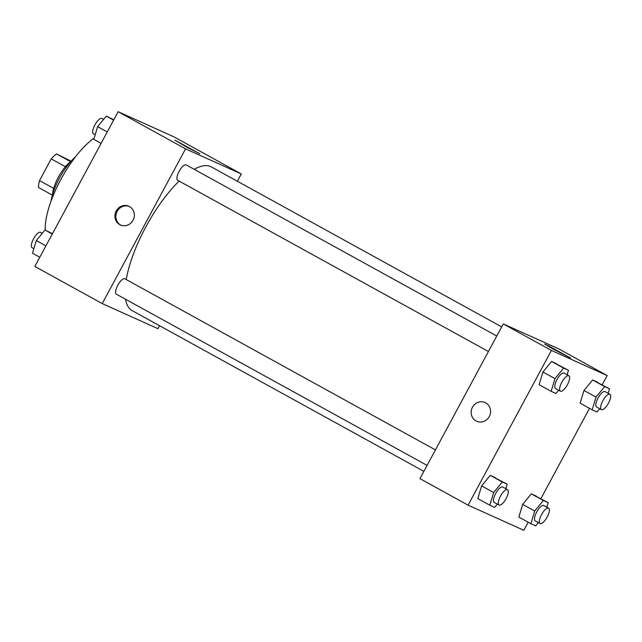 <?xml version="1.0" encoding="UTF-8"?>
<svg xmlns="http://www.w3.org/2000/svg" width="642" height="642" viewBox="0 0 642 642"><rect width="100%" height="100%" fill="white"/><g stroke="black" fill="none" stroke-linecap="round" stroke-linejoin="round"><path stroke-width="0.96" d="M70.58 161.672L56.528 153.936L71.11 161.182M53.695 188.403L39.531 180.595A22.687 7.873 118.9 0 0 38.48 187.456L52.403 195.136M39.531 180.595L51.224 158.879A22.687 7.873 118.9 0 1 56.528 153.936M65.396 166.695L51.224 158.879M52.516 194.743A23.441 8.129 -61.1 0 1 70.845 161.487M51.039 201.187A35.158 12.198 -61.1 0 1 75.499 156.792M45.245 230.125A61.536 21.338 -61.1 0 1 94.181 138.126M159.577 325.727L157.98 328.696L102.23 303.586L34.837 266.446L118.152 111.708L173.902 136.826L241.296 173.958L237.371 181.253M174.873 140.157L199.887 153.783L186.766 147.154L174.873 140.157M102.23 303.586L185.546 148.848L118.152 111.708M185.546 148.848L241.296 173.958M119.773 224.628A10.256 9.614 114.3 0 1 116.033 211.306A10.256 9.614 114.3 0 1 128.849 206.251A10.256 9.614 114.3 0 1 133.4 219.556A10.256 9.614 114.3 0 1 120.423 224.957A10.256 9.614 114.3 0 1 119.773 224.628M129.307 206.475A10.256 9.614 -65.7 0 0 116.852 211.972A10.256 9.614 -65.7 0 0 120.712 225.053A10.256 9.614 -65.7 0 0 120.897 225.149M496.756 336.023L186.156 164.89A8.787 3.049 118.9 0 0 179.238 171.117A8.787 3.049 118.9 0 0 177.665 180.282L488.418 351.503M435.428 449.914L124.829 278.772A8.787 3.049 118.9 0 0 117.799 285.217A8.787 3.049 118.9 0 0 116.346 294.172L427.099 465.394M179.118 181.084A82.04 28.457 118.9 0 0 145.75 227.051A82.04 28.457 118.9 0 0 126.209 279.535M125.527 299.228A82.04 28.457 118.9 0 0 132.172 310.632L423.881 471.364M501.675 326.882L211.354 166.912A82.04 28.457 118.9 0 0 194.205 169.327M528.189 522.227L523.848 530.292L468.098 505.174L419.956 478.651L503.28 323.913L559.022 349.023L607.163 375.554L602.212 384.759M542.947 371.999L539.111 384.694L542.947 371.999L551.614 361.486L542.947 371.999L554.985 378.636L563.644 368.115L568.475 370.29L567.111 374.8M556.437 363.661L551.614 361.486L568.475 370.29M583.979 390.488L580.143 403.184L583.979 390.488L592.646 379.968L583.979 390.488L596.017 397.117L604.676 386.604L609.507 388.779L608.143 393.281M597.469 382.142L592.646 379.968L609.507 388.779M522.66 504.379L518.824 517.067L522.66 504.379L531.319 493.858L522.66 504.379L534.69 511.008L543.357 500.487L548.188 502.662L546.823 507.172M536.15 496.033L531.319 493.858L548.188 502.662M468.098 505.174L551.414 350.436L607.163 375.554M589.508 408.344L540.885 498.641M481.628 485.89L477.792 498.585L481.628 485.89L490.287 475.369L481.628 485.89L493.658 492.518L502.325 482.006L507.156 484.18L505.792 488.682M495.118 477.552L490.287 475.369L507.156 484.18M552.971 348.959L544.689 344.088L548.605 345.894L570.569 358.027L552.971 348.959M551.414 350.436L503.28 323.913M489.3 416.53A10.256 9.614 114.3 0 1 476.661 421.24A10.256 9.614 114.3 0 1 472.103 407.943A10.256 9.614 114.3 0 1 485.087 402.542A10.256 9.614 114.3 0 1 489.3 416.53M485.087 402.542A10.256 9.614 -65.7 0 0 472.111 407.943A10.256 9.614 -65.7 0 0 476.661 421.24M558.676 390.224L555.98 393.498L551.149 391.323L554.985 378.636M568.868 375.763L564.053 373.106A8.787 3.049 118.9 0 0 557.023 379.55A8.787 3.049 118.9 0 0 555.571 388.506L560.386 391.163A8.787 3.049 118.9 0 0 567.295 384.935A8.787 3.049 118.9 0 0 568.868 375.763A8.787 3.049 118.9 0 0 561.838 382.207A8.787 3.049 118.9 0 0 560.386 391.163M551.149 391.323L539.111 384.694M563.644 368.115L551.614 361.486M599.708 408.705L597.012 411.987L592.181 409.813L596.017 397.117M609.9 394.244L605.085 391.596A8.787 3.049 118.9 0 0 598.055 398.04A8.787 3.049 118.9 0 0 596.603 406.996L601.418 409.644A8.787 3.049 118.9 0 0 608.327 403.417A8.787 3.049 118.9 0 0 609.9 394.244A8.787 3.049 118.9 0 0 602.87 400.688A8.787 3.049 118.9 0 0 601.418 409.644M592.181 409.813L580.143 403.184M604.676 386.604L592.646 379.968M497.357 504.106L494.653 507.389L489.83 505.214L493.658 492.518M507.549 489.653L502.734 486.997A8.787 3.049 118.9 0 0 495.704 493.441A8.787 3.049 118.9 0 0 494.252 502.397L499.059 505.045A8.787 3.049 118.9 0 0 505.976 498.818A8.787 3.049 118.9 0 0 507.549 489.653A8.787 3.049 118.9 0 0 500.519 496.097A8.787 3.049 118.9 0 0 499.059 505.045M489.83 505.214L477.792 498.585M502.325 482.006L490.287 475.369M538.389 522.596L535.685 525.878L530.862 523.703L534.69 511.008M548.581 508.135L543.766 505.487A8.787 3.049 118.9 0 0 536.736 511.923A8.787 3.049 118.9 0 0 535.276 520.879L540.091 523.535A8.787 3.049 118.9 0 0 547.008 517.308A8.787 3.049 118.9 0 0 548.581 508.135A8.787 3.049 118.9 0 0 541.551 514.579A8.787 3.049 118.9 0 0 540.091 523.535M530.862 523.703L518.824 517.067M543.357 500.487L531.319 493.858M101.115 143.359L93.812 139.338L97.648 126.643L106.315 116.122L113.811 119.773M107.262 131.939L97.648 126.643M113.61 120.142L106.315 116.122M103.611 119.404L101.909 118.465A8.787 3.049 118.9 0 0 94.88 124.909A8.787 3.049 118.9 0 0 93.419 133.865L95.176 134.828M39.788 257.241L32.493 253.221L36.329 240.533L44.988 230.013L52.492 233.656M45.935 245.83L36.329 240.533M52.291 234.033L44.988 230.013M42.292 233.295L40.582 232.356A8.787 3.049 118.9 0 0 33.553 238.8A8.787 3.049 118.9 0 0 32.1 247.756L33.857 248.719"/></g></svg>
